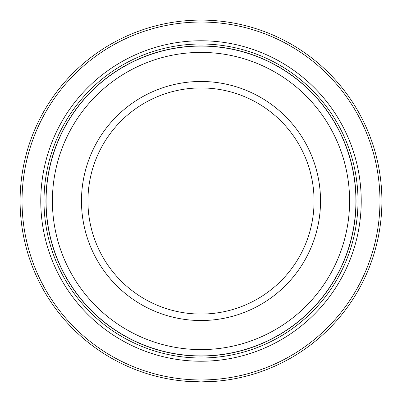 <?xml version="1.0" encoding="UTF-8"?>
<svg xmlns="http://www.w3.org/2000/svg" width="402" height="402" viewBox="0 0 402 402"><rect width="100%" height="100%" fill="white"/><g stroke="black" fill="none" stroke-linecap="round" stroke-linejoin="round"><path stroke-width="0.6" d="M181.317 380.825L201 381.9A180.9 180.9 0 0 1 20.1 201A180.9 180.9 0 0 1 201 20.1A180.9 180.9 0 0 1 381.9 201A180.9 180.9 0 0 1 201 381.9L217.542 381.141M180.548 380.739L177.141 380.322M201 379.96A178.96 178.96 0 0 0 379.96 201A178.96 178.96 0 0 0 201 22.04A178.96 178.96 0 0 0 22.04 201A178.96 178.96 0 0 0 201 379.96M201 46.074A154.926 154.926 0 0 1 355.926 201A154.926 154.926 0 0 1 201 355.926A154.926 154.926 0 0 1 46.074 201A154.926 154.926 0 0 1 201 46.074M201 349.594A148.594 148.594 0 0 0 349.594 201A148.594 148.594 0 0 0 201 52.406A148.594 148.594 0 0 0 52.406 201A148.594 148.594 0 0 0 201 349.594M201 320.525A119.525 119.525 0 0 1 81.475 201A119.525 119.525 0 0 1 201 81.475A119.525 119.525 0 0 1 320.525 201A119.525 119.525 0 0 1 201 320.525M201 87.937A113.062 113.062 0 0 0 87.937 201A113.062 113.062 0 0 0 201 314.062A113.062 113.062 0 0 0 314.062 201A113.062 113.062 0 0 0 201 87.937M215.296 381.332L214.829 381.372M214.708 381.382L213.155 381.493M206.849 381.805L201.829 381.9M206.321 381.82L208.809 381.729M216.964 381.196L222.03 380.674M201 361.227A160.227 160.227 0 0 1 40.773 201A160.227 160.227 0 0 1 201 40.773A160.227 160.227 0 0 1 361.227 201A160.227 160.227 0 0 1 201 361.227M201 357.996A156.996 156.996 0 0 1 44.004 201A156.996 156.996 0 0 1 201 44.004A156.996 156.996 0 0 1 357.996 201A156.996 156.996 0 0 1 201 357.996M201 45.944A155.056 155.056 0 0 1 356.056 201A155.056 155.056 0 0 1 201 356.056A155.056 155.056 0 0 1 45.944 201A155.056 155.056 0 0 1 201 45.944M192.854 381.714L188.015 381.433"/></g></svg>
